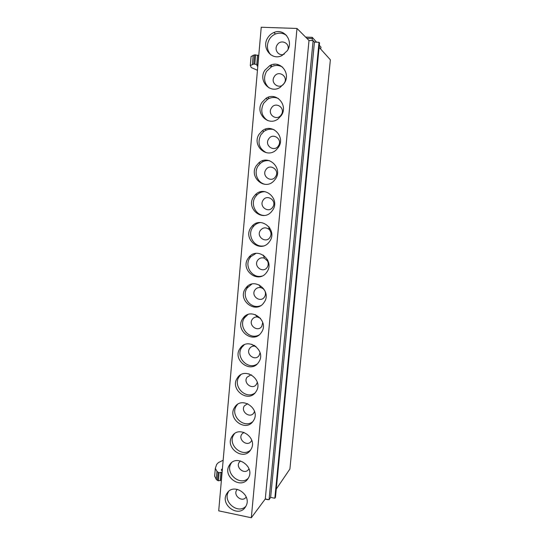 <?xml version="1.0" encoding="UTF-8"?>
<svg xmlns="http://www.w3.org/2000/svg" width="545" height="545" viewBox="0 0 545 545"><rect width="100%" height="100%" fill="white"/><g stroke="black" fill="none" stroke-linecap="round" stroke-linejoin="round"><path stroke-width="0.82" d="M319.104 47.306L330.365 59.807L289.906 469L276.26 489.103M277.425 64.48L277.337 65.475M296.998 28.449L309.001 40.5L313.116 40.65L314.431 42.108L319.023 42.285L319.534 42.878L275.463 497.306L274.837 498.253L270.633 497.394L269.053 499.717L265.286 498.947L251.313 517.75L218.709 510.842L261.239 27.25L296.998 28.449L251.313 517.75M274.489 96.792L274.421 97.494M257.799 66.367L256.811 65.598L257.901 65.237M257.458 70.291L251.259 67.539L250.298 65.502L253.759 64.038L257.949 64.692M273.944 64.324L273.917 64.678M251.075 56.51L254.563 54.841L258.752 55.522M319.023 42.285L274.837 498.253M214.655 476.112L216.263 479.368L217.407 480.397L218.368 480.806L221.399 480.186M223.157 460.246L218.422 462.576L216.747 464.286L215.329 468.291L216.965 471.33L218.109 472.331L219.076 472.733L222.108 472.133M222.421 468.584L221.311 469.926L222.21 470.982M254.624 345.489L252.921 345.237M266.723 259.856L267.506 259.665M314.431 42.108L270.633 497.394M313.116 40.65L269.053 499.717M309.001 40.5L265.286 498.947M227.204 493.014C233.894 482.468 252.199 495.085 245.993 506.08L245.223 507.347C238.233 517.988 220.003 504.718 226.631 493.92L227.204 493.014M229.731 464.626C236.53 453.822 255.04 466.643 248.534 477.761L247.852 478.871C240.733 489.785 222.305 476.276 229.261 465.362L229.731 464.626M232.286 435.973C239.201 424.896 257.928 437.955 251.088 449.203L250.502 450.136C243.247 461.336 224.601 447.54 231.932 436.518L232.286 435.973M234.861 407.054C241.912 395.69 260.864 409.029 253.643 420.393L253.173 421.135C245.781 432.635 226.911 418.512 234.643 407.381L234.861 407.054M237.463 377.869C244.657 366.185 263.848 379.858 256.211 391.344L255.878 391.855C248.316 403.681 229.213 389.178 237.409 377.944L237.463 377.869M240.086 348.405L240.222 348.207C247.75 336.49 266.805 350.585 258.773 362.044L258.603 362.302C250.959 374.361 231.707 359.795 240.086 348.405M242.736 318.668L243.097 318.151C251.041 306.576 269.734 321.114 261.355 332.464L261.334 332.498C253.609 344.699 234.323 330.229 242.736 318.668M245.407 288.646L246.04 287.78C254.304 276.56 272.425 291.037 264.127 302.346L263.875 302.707C255.843 314.601 237.068 300.186 245.407 288.646M248.111 258.337L249.065 257.077C257.649 246.279 275.116 260.694 266.934 271.935L266.403 272.67C258.044 284.19 239.868 269.829 248.111 258.337M250.836 227.735L252.178 226.032C261.096 215.745 277.821 230.099 269.768 241.237L268.896 242.389C260.197 253.452 242.709 239.153 250.836 227.735M253.589 196.84L255.401 194.647C264.645 184.966 280.518 199.245 272.623 210.241L271.349 211.869C262.302 222.38 245.604 208.142 253.589 196.84M256.361 165.653L258.752 162.907C268.303 153.956 283.216 168.126 275.511 178.944L273.733 181.103C264.345 190.948 248.554 176.791 256.361 165.653M259.168 134.159L262.261 130.814C272.078 122.714 285.907 136.754 278.427 147.334L276.029 150.093C266.328 159.147 251.565 145.093 259.168 134.159M262.002 102.358L265.933 98.373C275.968 91.26 288.584 105.117 281.37 115.424L278.222 118.824C268.249 126.944 254.638 113.04 262.002 102.358M264.863 70.244L269.816 65.598C279.96 59.616 291.248 73.221 284.34 83.194L280.273 87.282C270.109 94.319 257.785 80.612 264.863 70.244M267.752 37.809C269.284 35.357 271.335 33.592 273.91 32.509C284.034 27.788 293.912 41.059 287.344 50.644L282.174 55.433C271.928 61.251 261 47.817 267.752 37.809M271.471 64.882L271.308 66.694M268.569 97.119L268.419 98.802M265.694 129.042L265.572 130.432M262.853 160.659L262.751 161.756M260.033 191.969L259.958 192.787M257.24 222.973L257.192 223.518M255.912 194.19L255.871 194.681M253.146 225.133L253.071 225.964M250.407 255.775L250.312 256.804M247.696 286.132L247.594 287.229M245.005 316.202L244.909 317.231M242.341 345.986L242.273 346.749M239.705 375.498L239.657 375.995M319.302 45.29L320.985 47.19L320.63 48.995M312.292 40.623L312.231 37.332L316.55 42.19M267.936 499.697L265.156 499.131M245.918 506.23C238.036 514.78 222.333 501.645 228.478 491.733L226.631 493.92M248.268 478.231C240.093 486.576 224.744 473.224 231.094 463.386L231.53 462.698M250.577 450.027C242.075 458.072 227.197 444.482 233.751 434.753L234.479 433.711M252.819 421.612C243.962 429.235 229.69 415.406 236.448 405.841L237.552 404.404M254.971 392.986C245.741 400.057 232.245 385.976 239.201 376.629L240.788 374.776M256.995 364.142C247.512 370.416 235.011 356.437 241.864 347.315L244.208 344.835M258.855 335.066C249.228 340.339 237.913 326.666 244.501 317.803L247.859 314.594M260.517 305.725C250.857 309.805 240.897 296.548 247.164 288.019L251.77 284.102M261.954 276.063C252.43 278.802 243.956 266.083 249.848 257.949L250.795 256.702L255.952 253.398M263.167 245.993C254.011 247.314 247.089 235.283 252.56 227.592L253.895 225.903C255.694 224.056 257.853 222.946 260.374 222.564M264.23 215.439C255.68 215.37 250.271 204.15 255.298 196.949L257.104 194.769C259.345 192.698 261.968 191.67 264.965 191.67M265.231 184.339C257.512 183.031 253.48 172.717 258.064 166.014L260.435 163.289C263.153 161.075 266.205 160.223 269.598 160.734M266.321 152.682C259.038 148.676 257.213 142.701 260.851 134.779L263.916 131.461C267.098 129.213 270.504 128.64 274.142 129.73M267.602 120.527C261.518 116.139 260.203 110.376 263.671 103.237L267.575 99.285C271.165 97.153 274.803 96.915 278.502 98.577M269.141 87.936C264.121 83.358 263.249 77.84 266.519 71.395L271.43 66.79C275.314 64.903 279.054 65.039 282.644 67.192M270.947 54.977C266.839 50.351 266.321 45.106 269.387 39.233C270.913 36.801 272.95 35.05 275.498 33.988C279.537 32.489 283.23 32.993 286.581 35.5M312.231 37.332L305.609 37.087M312.115 38.525L306.842 38.327M237.327 489.308L236.837 489.894C232.66 495.269 242.266 502.906 246.033 497.19L246.204 496.938M240.543 460.927L239.35 462.112C235.154 467.569 244.807 475.165 248.602 469.361L248.976 468.734M243.969 432.362L241.891 434.072C237.668 439.617 247.376 447.173 251.191 441.28L251.756 440.231M247.648 403.675L244.453 405.78C240.209 411.414 249.964 418.921 253.8 412.94L254.535 411.414M251.613 374.96L250.72 374.994L247.042 377.222C242.77 382.958 252.58 390.418 256.436 384.341L257.308 382.249M255.891 346.375L253.888 346.075C252.097 346.177 250.686 346.961 249.651 348.412C245.352 354.236 255.217 361.648 259.1 355.483L260.067 352.669M260.51 318.287L257.179 316.938C255.121 316.863 253.486 317.66 252.287 319.329C247.961 325.249 257.874 332.614 261.784 326.353L262.738 322.422M264.495 296.957C265.613 295.172 265.783 293.264 265.006 291.241C264.121 289.293 262.67 288.08 260.646 287.61C258.269 287.242 256.368 288.033 254.944 289.981C250.591 295.996 260.565 303.313 264.495 296.957M267.234 267.282C268.46 265.265 268.549 263.174 267.5 261L264.359 258.187C261.614 257.329 259.366 258.051 257.628 260.353C253.248 266.471 263.276 273.733 267.234 267.282M269.993 237.327C271.485 234.691 271.294 232.177 269.421 229.779L268.842 229.213C265.633 227.067 262.799 227.476 260.34 230.453C255.932 236.673 266.008 243.881 269.993 237.327M272.779 207.093C277.255 200.737 267.036 193.591 263.072 200.274C258.643 206.596 268.774 213.749 272.779 207.093M275.593 176.573C280.103 170.115 269.823 163.023 265.831 169.802C261.375 176.233 271.56 183.331 275.593 176.573M278.434 145.76C282.971 139.2 272.629 132.162 268.617 139.05C264.134 145.576 274.373 152.62 278.434 145.76M281.302 114.654C285.866 107.985 275.47 101.009 271.43 107.999C266.914 114.634 277.221 121.624 281.302 114.654M284.197 83.256C288.789 76.47 278.338 69.556 274.271 76.654C269.727 83.399 280.089 90.327 284.197 83.256M287.978 49.5C289.913 42.782 280.518 38.913 277.139 45.003C273.747 49.99 279.067 56.789 284.272 54.091M257.799 64.644L258.609 55.467M256.777 64.296L257.581 55.099M254.828 63.99L255.632 54.786M253.759 64.038L254.563 54.841M252.417 64.337L253.214 55.174M221.406 470.24L221.461 469.606M221.256 480.254L221.965 472.202M220.228 480.704L220.936 472.638M218.368 480.806L219.076 472.733M217.407 480.397L218.109 472.331M216.263 479.368L216.965 471.33M250.298 65.502L251.082 56.442M214.641 476.255L215.329 468.291M229.261 465.362L231.094 463.386M231.932 436.518L233.751 434.753M234.643 407.381L236.448 405.841M237.409 377.944L239.201 376.629M240.222 348.207L242 347.117M243.097 318.151L244.862 317.299M246.04 287.78L247.791 287.161M249.065 257.077L250.795 256.702M252.178 226.032L253.895 225.903M255.401 194.647L257.104 194.769M258.752 162.907L260.435 163.289M262.261 130.814L263.916 131.461M265.933 98.373L267.575 99.285M269.816 65.598L271.43 66.79M273.91 32.509L275.498 33.988M250.72 374.994L248.888 373.816M253.888 346.075L251.783 344.242M257.179 316.938L255.183 314.547M260.646 287.61L259.025 284.776M264.359 258.187L263.385 255.128M267.5 261L267.915 260.524M268.842 229.213L268.992 226.802M269.421 229.779L269.836 227.974"/></g></svg>
